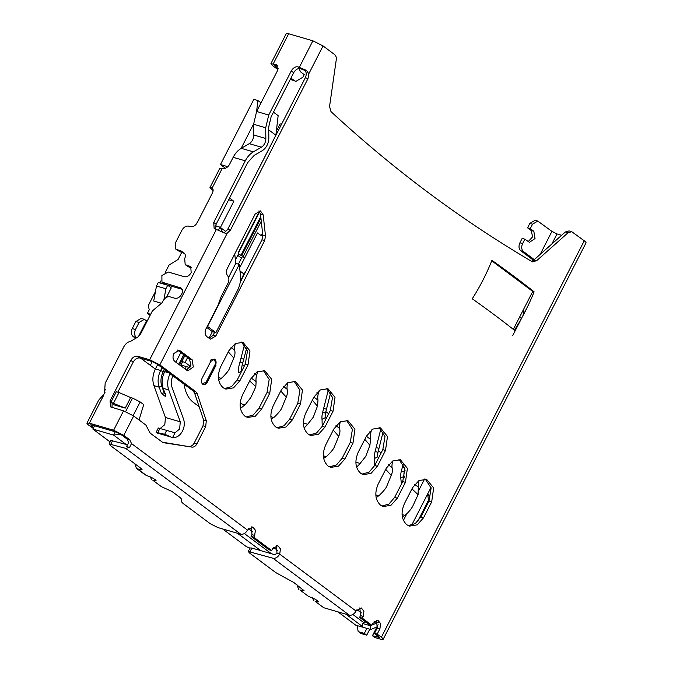 <?xml version="1.0" encoding="UTF-8"?>
<svg xmlns="http://www.w3.org/2000/svg" width="673" height="673" viewBox="0 0 673 673"><rect width="100%" height="100%" fill="white"/><g stroke="black" fill="none" stroke-linecap="round" stroke-linejoin="round"><path stroke-width="1.01" d="M423.553 517.773L417.193 524.873L409.521 526.101L406.795 524.747C401.436 519.598 400.654 512.523 404.473 503.53L412.583 487.673L418.951 480.572L426.623 479.344L433.656 487.942L431.671 501.907L423.553 517.773L420.861 516.982L415.174 523.653L408.175 525.588M207.301 382.264C205.938 384.493 204.407 385.133 202.699 384.182C201.227 382.777 201.008 380.834 202.06 378.352L210.716 361.435L214.569 359.155L215.957 365.346L207.301 382.264L206.762 382.104A4.425 3.172 -73.8 0 1 203.221 384.468M203.448 384.544L202.699 384.182M174.795 361.418C172.793 359.491 172.498 356.841 173.92 353.468L179.186 350.339L180.204 350.852L192.133 359.744L193.311 367.012L187.742 370.831L174.795 361.418M261.612 409.142L255.252 416.251L247.58 417.479L244.854 416.124C239.487 410.967 238.713 403.893 242.532 394.908L250.642 379.05L257.002 371.942L264.682 370.714L271.715 379.311L269.73 393.284L261.612 409.142L258.92 408.36L253.233 415.031L246.234 416.957M324.908 427.145L318.548 434.245L310.876 435.473L308.158 434.119C302.791 428.97 302.009 421.895 305.828 412.911L313.946 397.045L320.306 389.945L327.978 388.716L335.011 397.314L333.026 411.287L324.908 427.145L322.216 426.362L316.529 433.025L309.53 434.96M377.385 466.288L371.025 473.397L363.353 474.625L360.635 473.27C355.268 468.114 354.494 461.047 358.305 452.054L366.423 436.197L372.783 429.088L380.455 427.86L387.488 436.457L385.503 450.43L377.385 466.288L374.693 465.506L369.006 472.177L362.007 474.103M239.882 380.758L233.523 387.867L225.842 389.095L223.125 387.741C217.758 382.584 216.984 375.509 220.794 366.524L228.913 350.667L235.272 343.558L242.953 342.33L249.986 350.927L248.001 364.901L239.882 380.758L237.19 379.976L231.504 386.647L224.504 388.573M292.36 419.902L286 427.01L278.328 428.238L275.602 426.884C270.235 421.727 269.461 414.661 273.28 405.668L281.39 389.81L287.75 382.701L295.43 381.473L302.463 390.071L300.478 404.044L292.36 419.902L289.668 419.119L283.981 425.79L276.982 427.717M344.837 459.053L338.477 466.153L330.805 467.382L328.079 466.027C322.712 460.879 321.938 453.804 325.757 444.811L333.867 428.953L340.227 421.853L347.907 420.625L354.94 429.223L352.955 443.187L344.837 459.053L342.145 458.263L336.458 464.934L329.459 466.869M397.314 498.197L390.954 505.305L383.282 506.533L380.556 505.179C375.189 500.022 374.415 492.947 378.234 483.963L386.344 468.105L392.712 460.997L400.385 459.768L407.417 468.366L405.432 482.339L397.314 498.197L394.622 497.414L388.935 504.085L381.936 506.012M383.139 639.35A8.051 1.455 -152.9 0 1 380.75 639.241L374.819 637.516L372.438 635.741L379.555 637.516L374.499 633.352L377.2 628.069L379.892 628.851L377.191 634.134L381.364 637.247L584.248 240.783A8.051 1.455 27.1 0 1 586.023 242.877L383.139 639.35A8.051 1.455 -152.9 0 0 381.364 637.247M369.78 629.213L366.735 635.169L361.426 633.621A6.04 4.063 126.7 0 1 360.518 633.175L358.137 631.392L361.426 633.621M428.962 495.362L427.204 494.848M377.191 634.134L374.499 633.352M551.86 243.988L557 233.935L561.635 235.289M584.248 240.783L571.739 231.697L568.037 232.765L536.49 260.846L532.065 261.604C460.887 219.734 393.856 169.731 330.973 111.6L329.56 106.485L336.239 59.855C336.525 57.474 335.953 55.691 334.54 54.505L323.048 45.941L308.84 73.719L308.015 78.548L230.469 230.082L227.255 233.136L159.846 364.875L195.826 391.72L197.282 393.848L206.291 420.776L205.711 426.598L196.861 443.894C195.565 446.207 193.942 447.276 191.99 447.116L163.278 442.666M557 233.935L551.919 231.377L537.777 221.081L532.52 224.202L530.265 228.61L527.573 227.827L531.148 230.494L532.646 236.812L528.17 241.657M534.295 259.618L523.468 251.542L520.776 250.76L534.025 260.644M528.507 304.743L512.784 335.457M417.47 521.726L428.482 500.207L427.658 493.957M358.137 631.392L357.178 625.629M366.735 635.169L364.354 633.386L359.037 631.846M366.911 628.38L364.354 633.386M378.1 624.67L372.438 635.741M472.244 298.787C480.152 286.361 486.705 273.549 491.921 260.342C507.324 271.219 521.39 281.709 534.101 291.804C528.885 305.012 522.332 317.824 514.424 330.25C501.713 320.155 487.656 309.664 472.244 298.787M227.667 275.821L227.205 275.181C226.153 273.129 226.204 270.866 227.348 268.384L255.16 214.039L260.426 210.901L263.177 214.855L265.507 236.072L264.64 240.589L215.806 336.02L210.548 339.15L206.905 336.677C204.886 334.75 204.6 332.1 206.031 328.727L217.859 305.609L221.198 296.499L227.979 283.257C229.274 280.347 229.173 277.873 227.667 275.821M162.891 442.523L150.23 433.185L145.881 425.075L133.691 415.981L123.773 435.364L129.738 439.805L131.504 443.557L247.504 530.097L252.762 526.984L255.404 530.206L254.663 535.43L253.763 537.197L271.648 550.539L272.557 548.781L277.814 545.668L280.448 548.89L279.707 554.115L356.042 611.059L361.3 607.946L363.942 611.168L363.201 616.392L362.293 618.159L371.841 625.276L372.741 623.509L377.999 620.405L380.632 623.627L379.892 628.851M532.789 261.915L532.065 261.604M531.148 230.494L533.84 231.276L535.035 238.52L529.449 242.356L524.856 239.184L522.155 238.402L519.901 242.802C518.479 246.175 518.765 248.825 520.776 250.76M537.786 221.081L535.085 220.29L529.819 223.419L527.573 227.827M365.742 621.953L362.267 623.4L362.68 627.152L370.764 629.499L370.352 625.747L371.639 625.217M378.588 622.18L371.925 625.091M376.939 626.925L370.764 629.499M420.861 516.982L428.979 501.124L431.671 501.907M425.252 479.067L431.141 488.043L428.979 501.124M215.806 336.02L213.114 335.238L209.269 338.443M213.114 335.238L214.62 332.294M240.219 282.265L261.948 239.807L264.64 240.589M265.507 236.072L262.815 235.281L261.948 239.807M262.815 235.281L260.485 214.073L263.177 214.855M258.962 210.842L260.485 214.073M177.512 350.069L189.441 358.961L190.939 365.271L186.463 370.125M258.92 408.36L267.03 392.502L269.73 393.284M263.311 370.436L269.192 379.412L267.03 392.502M322.216 426.362L330.334 410.496L333.026 411.287M326.607 388.439L332.496 397.415L330.334 410.496M380.901 428.76L375.139 451.457A20.123 13.553 -53.3 0 0 374.508 458.498L374.701 465.506L382.811 449.648L385.503 450.43M379.084 427.582L384.973 436.558L382.811 449.648M237.19 379.976L245.3 364.118L248.001 364.901M241.582 342.052L247.462 351.028L245.3 364.118M289.668 419.119L297.777 403.262L300.478 404.044M294.059 381.204L299.939 390.18L297.777 403.262M342.145 458.263L350.254 442.405L352.955 443.187M346.536 420.347L352.416 429.324L350.254 442.405M394.622 497.414L402.74 481.557L405.432 482.339M399.013 459.491L404.902 468.467L402.74 481.557M223.512 232.522L224.563 232.353L227.777 229.3L305.323 77.765L308.015 78.548M123.773 435.364L113.619 430.232L89.366 423.182L86.977 423.073L98.704 400.149L104.517 393.57L105.165 383.24L123.773 346.881C125.523 343.735 127.845 341.867 130.722 341.287L137.923 336.988L140.665 333.825L152.376 310.934L162.185 302.657L163.085 300.898C164.969 297.76 167.224 296.389 169.832 296.785L174.955 298.274C177.571 298.669 179.817 297.298 181.702 294.16C182.98 291.308 182.745 289.239 180.995 287.968L161.949 282.155L161.882 275.501L168.267 272.035L184.427 276.738C187.044 277.133 189.29 275.762 191.174 272.624L190.737 266.617L185.168 264.615L184.705 258.634C185.748 256.034 185.504 254.125 183.981 252.905L181.071 250.962L175.771 249.103L175.333 243.088L181.903 230.25C183.788 227.112 186.042 225.741 188.65 226.136L190.535 226.692C193.151 227.087 195.397 225.716 197.282 222.578L212.432 192.974C213.408 190.821 213.341 189.13 212.239 187.91L209.959 187.582L219.878 168.2L222.813 168.46C225.421 168.856 227.676 167.484 229.56 164.355L233.161 157.305C235.239 153.293 237.939 150.306 241.262 148.329L249.279 143.677L261.402 147.202L253.385 151.854C250.095 153.797 247.395 156.792 245.283 160.83L213.728 222.502L214.157 228.517L224.942 233.136L227.255 233.136M308.84 73.719L306.417 70.379L304.448 69.807C306.459 71.742 306.745 74.392 305.323 77.765M306.417 70.379L298.021 66.854C295.405 66.45 293.159 67.822 291.274 70.959L268.729 115.016L265.709 127.777L265.852 138.512L253.729 134.987C253.586 138.882 252.106 141.784 249.279 143.677M253.729 134.987L253.586 124.253L256.606 111.491L277.352 70.959L276.914 64.945L270.925 63.607L286.252 33.65L288.65 33.759L312.895 40.809L323.048 45.941M536.49 260.846L533.798 260.064L531.401 261.208M533.798 260.064L565.345 231.983L569.047 230.915L571.739 231.697M376.569 620.313L377.2 628.069M371.841 625.276L369.141 624.494L359.601 617.377L360.501 615.61L363.201 616.392M362.293 618.159L359.601 617.377M359.87 607.854L360.501 615.61M356.042 611.059C354.166 614.197 351.912 615.568 349.295 615.164L272.96 558.228C275.577 558.632 277.823 557.261 279.707 554.115L277.015 553.332L276.384 545.576M271.648 550.539L268.956 549.757L251.071 536.415L251.971 534.648L254.663 535.43M253.763 537.197L251.071 536.415M251.34 526.892L251.971 534.648M247.504 530.097C245.628 533.235 243.382 534.606 240.757 534.202L125.666 448.353L129.578 447.469L131.504 443.557M125.666 448.353L109.051 443.961L110.86 440.436L127.365 444.76L128.812 442.775L127.046 439.023L121.081 434.581L116 432.016L91.755 424.957L90.729 424.806L91.444 425.959L91.932 425.016M87.313 422.88C86.531 423.073 87.01 423.847 88.752 425.176L93.236 428.314M93.614 427.574L91.444 425.959M159.846 364.875L149.684 359.752L137.561 356.227C134.945 355.832 132.699 357.195 130.814 360.333L110.078 400.864L110.507 406.879L123.538 410.85L133.691 415.981M162.277 442.169L191.99 447.116M196.861 443.894L194.169 443.112C192.865 445.391 191.241 446.46 189.298 446.325M194.169 443.112L203.019 425.816L205.711 426.598M117.809 392.182L133.204 362.116C135.08 358.978 137.334 357.607 139.942 358.002L152.073 361.527L157.146 364.093L193.134 390.937L194.59 393.057L203.599 419.986L203.019 425.816M551.919 231.377L540.217 254.344M533.84 231.276L530.265 228.61M524.856 239.184L522.601 243.592C521.163 246.949 521.457 249.607 523.468 251.542M362.267 623.4L370.352 625.747M214.359 359.104A4.425 3.172 -73.8 0 1 215.419 365.195L206.762 382.104L202.194 383.686M210.144 361.376C211.423 356.606 217.867 361.292 214.948 364.867L206.258 381.852M215.629 229.131L216.109 224.286L247.672 162.605L254.15 155.429L262.167 150.777C266.407 147.951 268.636 143.601 268.838 137.738L268.695 127.004L271.118 116.791L293.664 72.743C295.54 69.605 297.794 68.234 300.402 68.629L305.163 70.53M272.96 558.228L248.27 551.481L249.599 553.063L275.854 572.647L293.891 582.54L304.07 590.717L299.847 589.927L308.436 596.337L315.662 599.399L318.405 601.864L315.115 601.317L323.705 607.719L349.295 615.164M323.705 607.719L315.115 601.317M248.27 551.481L250.07 547.965L251.87 548.041L274.769 554.703L277.015 553.332M109.051 443.961L110.389 445.534L140.8 468.223L142.138 469.796L137.645 468.93L146.234 475.34L153.461 478.402L156.203 480.867L152.906 480.32L161.495 486.722L171.808 491.357L180.028 497.482L181.382 498.937L181.584 501.881L182.938 503.337L210.245 523.703L217.859 527.548L240.757 534.202M261.402 147.202C264.228 145.309 265.709 142.415 265.852 138.512M270.925 63.607L272.7 65.71L277.899 69.58M290.475 78.968L295.834 81.408L302.858 77.235L304.204 74.594L300.629 71.918L298.896 68.545M291.779 79.944L294.48 80.726L290.929 78.076M278.117 68.52L274.508 65.441L277.831 66.114M308.436 596.337L299.847 589.927M297.012 584.871L298.644 589.329M312.28 597.641L313.904 600.72M146.234 475.34L145.032 474.734M134.819 463.756L136.434 468.332L137.645 468.93M161.495 486.722L152.906 480.32M150.079 476.644L151.703 479.723M162.849 282.61L164.338 283.939L161.949 282.155M165.238 284.385L182.181 289.314M111.979 407.493L112.172 403.278M209.959 187.582L213.097 190.695M222.267 168.3L212.239 187.91L211.372 187.447L212.634 188.39M176.671 249.548L178.16 250.878M179.06 251.332L184.646 253.536M186.068 265.069L188.448 266.844L185.159 264.615M188.448 266.844L191.654 267.778M294.48 80.726L295.842 81.399M261.267 221.198L243.256 256.396L244.863 257.591L257.49 232.925L260.468 235.146L262.563 234.28A2.011 1.447 -73.8 0 1 260.813 235.323A2.011 1.447 -73.8 0 1 260.468 235.146L260.813 235.314M243.256 256.396L240.926 255.387L260.762 216.613M238.629 253.679L240.926 255.387M222.62 528.928L246.469 546.72L249.986 548.116M273.482 112.172L278.151 115.655L275.871 135.231L227.398 229.947M235.399 259.997L238.898 253.149L238.25 252.661L259.408 211.314M240.454 275.207L239.268 264.405L207.528 326.43L215.882 332.664L237.569 290.273C239.992 285.428 240.959 280.405 240.454 275.207M229.535 198.055L233.834 201.269L220.424 227.482M268.737 129.914L275.871 135.231M253.586 124.034L241.102 148.422M225.926 231.588L219.995 227.171L222.612 232.025M166.441 297.357L171.279 287.901L167.703 285.234L158.273 282.492L156.464 286.008L165.894 288.759L163.926 299.578M167.703 285.234L165.894 288.759M187.574 357.573L185.092 362.419L181.861 361.477L182.526 361.973L180.642 365.784M228.568 277.453L235.769 263.387L239.268 264.405M184.882 355.563L181.861 361.477M234.734 253.957L235.769 263.387M238.41 264.161L242.171 256.808L244.863 257.591M261.015 102.876L257.877 100.529L256.598 111.516M228.66 199.763L233.834 201.269M215.882 332.664L212.374 331.646L206.704 327.406M212.374 331.646L209 338.241M190.518 366.474L185.092 362.419M215.503 225.859L219.995 227.171L218.498 230.09M165.289 272.397L169.074 264.994L178.067 259.509L181.836 252.139M196.028 224.403L198.182 220.82M156.464 286.008L153.73 301.016L161.781 303.355M237.771 255.361L241.489 258.146M227.819 166.685L220.475 164.549L253.83 99.352L257.877 100.529M220.475 164.549L225.43 168.25M413.02 524.847L412.179 524.208L431.014 487.403M523.098 315.301L523.863 308.789M521.466 318.438L519.623 317.067M424.596 479.016L418.682 490.567M406.719 513.945L403.522 520.187A32.203 23.084 -73.8 0 1 403.43 520.372M199.149 406.694L193.496 402.479A32.203 23.084 106.2 0 1 184.242 384.308M181.02 365.035L189.904 367.618M150.659 314.291L147.421 313.349L149.221 309.824L148.338 305.517L155.446 291.619M160.965 280.834L159.88 282.954M155.354 369.056L140.699 358.221M150.315 365.397L152.258 361.586M105.274 389.667L104.147 391.863L104.98 392.477M363.95 627.522L355.84 625.234L337.888 611.85M361.342 612.893L356.976 609.645M277.856 550.615L273.49 547.368M252.804 531.931L248.446 528.684M186.16 366.533A32.203 23.084 106.2 0 0 185.353 369.3M147.421 313.349L150.113 315.359M139.05 419.977L143.728 404.608L140.152 401.941L133.161 415.594M113.577 403.093L118.986 392.527L116.294 391.736L110.877 402.311L114.46 404.978L125.237 408.116L110.877 402.311M363.916 622.718L352.888 614.491M271.446 553.736L244.349 533.529M125.237 408.116L130.646 397.541L118.986 392.527M140.152 401.941L132.531 398.096L125.624 411.59M115.276 431.805L113.594 435.095L92.849 429.063L94.531 425.773M120.45 434.135L113.594 435.095L126.044 444.39M105.081 392.132L104.147 391.863M130.646 397.541L132.531 398.096M362.621 626.622L345.972 614.197M260.745 550.623L237.434 533.243M92.849 429.063L110.094 441.925M276.334 131.26L280.128 123.84L281.533 124.244M179.641 365.035L184.595 355.352M182.526 361.973L180.6 365.75M328.424 389.617L322.661 412.305A20.123 13.553 -53.3 0 0 322.031 419.346L322.224 426.362M322.661 412.305L325.505 413.138A16.102 10.844 -53.3 0 0 325.252 417.689L322.031 419.346M325.505 413.138L326.489 409.243L323.705 408.435M340.37 421.769L339.815 423.813A16.102 10.844 -53.3 0 0 339.571 428.365C340.26 430.737 339.983 433.387 338.729 436.289L334.397 446.796C333.749 448.765 331.242 451.894 326.876 456.159L323.688 458.397M330.712 392.393L326.489 409.243M326.75 456.244L325.892 456.917M375.139 451.457L377.982 452.281A16.102 10.844 -53.3 0 0 377.738 456.832L374.508 458.498M377.982 452.281L378.966 448.386L376.182 447.579M392.847 460.921L392.3 462.957A16.102 10.844 -53.3 0 0 392.048 467.508C392.738 469.889 392.46 472.53 391.215 475.441L386.882 485.94C386.226 487.917 383.719 491.038 379.353 495.311L376.165 497.549M383.198 431.544L378.966 448.386M379.236 495.395L378.369 496.068M287.884 382.626L287.337 384.662A16.102 10.844 -53.3 0 0 287.093 389.213C287.783 391.593 287.506 394.235 286.252 397.146L281.92 407.653C281.272 409.621 278.765 412.742 274.399 417.016L271.211 419.254M274.273 417.1L273.415 417.773M235.407 343.482L234.86 345.518A16.102 10.844 -53.3 0 0 234.616 350.069C235.306 352.45 235.028 355.092 233.775 358.002L229.443 368.501C228.795 370.478 226.288 373.599 221.922 377.873L218.733 380.11M240.354 282.012A56.347 37.94 126.7 0 1 243.92 273.936L245.586 271.783M260.468 235.146L257.49 232.925L239.638 267.804M221.796 377.957L220.937 378.63M403.278 463.722L401.377 471.024A20.123 13.553 -53.3 0 0 400.746 478.066L401.47 484.038M401.377 471.024L404.221 471.857A16.102 10.844 -53.3 0 0 403.977 476.408L404.498 476.795M404.221 471.857L404.969 468.904M419.086 480.488L418.539 482.533A16.102 10.844 -53.3 0 0 418.286 487.084L418.093 494.68L412.793 506.138C411.211 509.066 408.814 511.976 405.592 514.879L402.404 517.116M414.686 484.392L418.286 487.084M404.187 477.939L403.977 476.408L400.746 478.066M405.466 514.963L404.599 515.644M319.036 390.803L318.144 394.227A16.102 10.844 -53.3 0 0 318.001 400.166L317.446 406.147L313.29 417.201L307.098 424.991L307.754 424.31L303.405 423.107M304.137 428.011L307.098 424.991M371.513 429.946L370.621 433.37A16.102 10.844 -53.3 0 0 370.478 439.309L369.923 445.29L365.767 456.344L359.575 464.134L360.232 463.453L355.882 462.25M356.614 467.155L359.575 464.134M244.585 344.441L239.294 364.665A20.123 13.553 -53.3 0 0 238.595 372.766L241.775 371M246.663 348.059L242.364 364.505A16.102 10.844 -53.3 0 0 241.8 370.966M254.672 373.692L256.674 375.181L257.751 371.53M256.674 375.181A16.102 10.844 -53.3 0 0 256.11 381.667L255.824 386.756L250.861 397.482L245.3 404.599L240.446 408.435M180.827 352.543L175.872 362.225M170.227 373.254C167.468 378.975 166.963 384.535 168.721 389.936L180.271 421.811L179.624 428.962L175.022 432.815L172.616 437.509C176.562 437.921 179.851 435.784 182.492 431.099C184.452 426.993 184.814 423.023 183.561 419.178L172.019 387.303C170.791 383.459 171.152 379.488 173.096 375.391M183.695 354.679L178.732 364.362M147.151 321.147L144.35 319.347L139.084 322.468L135.483 329.518C134.053 332.883 134.339 335.533 136.358 337.476L136.77 337.787M136.358 337.476L133.119 336.534L135.811 338.443M162.058 367.752L160.662 370.47L155.413 368.947C152.653 374.684 152.157 380.253 153.907 385.629L165.457 417.504L164.809 424.646L160.199 428.499M155.413 368.947L157.692 364.497M168.721 389.936L163.203 388.329A16.901 12.122 -73.8 0 1 164.708 371.647L165.415 370.259M163.203 388.329L165.491 394.656L165.356 396.431L161.453 393.486L159.165 387.16A2.011 1.001 160.1 0 1 161.882 386.453A14.89 10.675 -73.8 0 1 163.203 371.757L160.662 370.47A16.901 12.122 106.2 0 0 159.165 387.16L153.907 385.629M157.802 433.193L172.616 437.509L157.188 433.059M133.119 336.534C131.109 334.607 130.814 331.957 132.244 328.584L135.853 321.534L141.12 318.405L144.35 319.347M168.898 436.028L164.692 434.262L156.136 432.318L158.323 427.994L175.022 432.815M491.736 260.813L532.755 291.417L513.322 329.375M428.718 494.924L427.591 494.083M378.815 636.574L378.361 637.466M214.914 364.934L215.957 365.346M192.133 359.744L189.441 358.961M180.204 350.852L178.051 350.221M230.469 230.082L227.777 229.3M299.367 67.241L312.895 40.809M565.345 231.983L568.037 232.765M127.365 444.76L126.566 446.586L129.578 447.469M129.738 439.805L127.046 439.023M92.327 427.843L93.328 428.129M123.538 410.85L113.619 430.232M206.291 420.776L203.599 419.986M197.282 393.848L194.59 393.057M195.826 391.72L193.134 390.937M137.561 356.227L139.942 358.002M149.684 359.752L216.412 229.358M529.819 223.419L532.52 224.202M519.901 242.802L522.601 243.592M374.07 621.667L377.654 622.71M298.021 66.854L300.402 68.629M273.314 63.716L288.65 33.759M268.729 115.016L256.606 111.491M250.062 551.566L251.87 548.041M110.852 444.045L112.652 440.521M89.366 423.182L103.793 394.992M233.161 157.305L245.283 160.83M265.709 127.777L253.586 124.253M293.664 72.743L291.274 70.959M216.109 224.286L213.728 222.502M277.587 65.676L276.014 64.499M317.362 600.543L316.731 601.788M302.951 589.304L302.27 590.633M155.16 479.546L154.529 480.791M141.019 468.391L140.337 469.712M181.946 288.877L180.364 287.699M111.196 401.697L110.078 400.864M133.204 362.116L130.814 360.333M241.262 148.329L253.385 151.854M182.669 252.383L180.288 250.6M183.46 252.745L181.071 250.962M191.418 267.341L189.836 266.163M275.392 66.492L275.88 65.542M260.931 218.111L241.733 255.622M328.676 413.735L325.867 411.64M325.252 417.689L326.27 418.438M335.97 425.673L339.571 428.365M333.253 430.165L338.729 436.289M323.351 455.655A16.102 4.602 52.5 0 0 326.876 456.159M381.154 452.887L378.344 450.784M377.738 456.832L378.748 457.59M388.447 464.824L392.048 467.508M385.73 469.317L391.215 475.441M375.828 494.798A16.102 4.602 52.5 0 0 379.353 495.311M283.493 386.529L287.093 389.213M280.776 391.021L286.252 397.146M270.874 416.503A16.102 4.602 52.5 0 0 274.399 417.016M231.016 347.386L234.616 350.069M228.29 351.878L233.775 358.002M244.375 274.147A4.021 0.723 27.1 0 0 243.92 273.936L239.992 271M218.397 377.36A16.102 4.602 52.5 0 0 221.922 377.873M404.776 467.836L402.42 467.155M405.138 470.772L404.582 470.36M411.969 488.884L418.093 494.68M402.067 514.374A16.102 4.602 52.5 0 0 405.592 514.879M316.882 392.771L318.245 393.789M313.912 397.112L318.001 400.166M312.339 400.183L317.446 406.147M369.368 431.923L370.722 432.932M366.39 436.255L370.478 439.309M364.816 439.334L369.923 445.29M240.068 361.99L242.852 362.797M251.214 378.007L256.11 381.667M242.364 364.505L244.341 365.986M243.811 359.264L241.027 358.457M249.683 380.926L255.824 386.756M240.211 402.782A16.102 3.828 49.6 0 0 245.3 404.599M146.563 320.743L138.461 336.576M168.923 372.876L164.708 371.647M164.473 372.127L163.203 371.757L164.372 369.477M135.853 321.534L139.084 322.468M135.483 329.518L132.244 328.584M165.457 417.504L180.271 421.811M160.115 428.078L157.953 432.31M164.692 434.262L166.854 430.039M161.453 393.486L164.17 392.78L161.882 386.453L162.706 386.689M165.516 393.175C165.423 394.016 164.978 393.882 164.17 392.78M145.023 474.743L136.434 468.332M178.152 250.886L175.771 249.103M238.553 252.888L259.652 211.659"/></g></svg>
